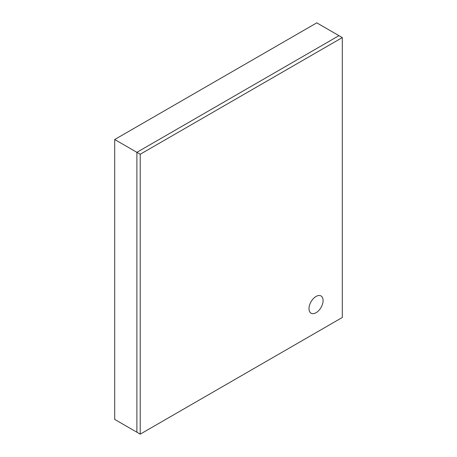 <?xml version="1.0" encoding="UTF-8"?>
<svg xmlns="http://www.w3.org/2000/svg" width="457" height="457" viewBox="0 0 457 457"><rect width="100%" height="100%" fill="white"/><g stroke="black" fill="none" stroke-linecap="round" stroke-linejoin="round"><path stroke-width="0.69" d="M316.044 312.725A9.963 5.752 -60 0 1 311.063 313.216A9.963 5.752 -60 0 1 309.538 305.236A9.963 5.752 -60 0 1 316.044 296.456A9.963 5.752 -60 0 1 321.025 295.965A9.963 5.752 -60 0 1 322.556 303.945A9.963 5.752 -60 0 1 316.044 312.725A9.963 5.752 -60 0 1 311.063 313.216A9.963 5.752 -60 0 1 309.538 305.236A9.963 5.752 -60 0 1 316.044 296.456A9.963 5.752 -60 0 1 321.025 295.965A9.963 5.752 -60 0 1 322.556 303.945A9.963 5.752 -60 0 1 316.044 312.725M140.225 154.255L342.299 37.588L338.963 35.657L136.889 152.33L136.889 432.219L114.701 419.412L114.701 139.516L316.775 22.85L338.963 35.657L136.889 152.33L136.889 432.219L140.225 434.15L140.225 154.255L114.701 139.516M342.299 37.588L342.299 317.484L140.225 434.15"/></g></svg>
